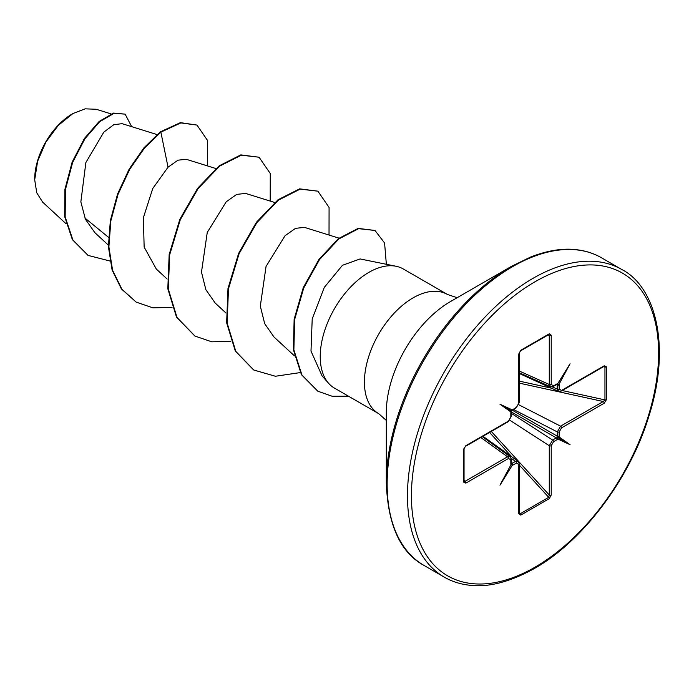 <?xml version="1.0" encoding="UTF-8"?>
<svg xmlns="http://www.w3.org/2000/svg" width="694" height="694" viewBox="0 0 694 694"><rect width="100%" height="100%" fill="white"/><g stroke="black" fill="none" stroke-linecap="round" stroke-linejoin="round"><path stroke-width="1.04" d="M72.393 113.842A53.308 30.779 120 0 0 34.7 179.13M111.075 113.903L96.162 109.262L85.162 108.845L72.905 113.547L58.287 125.388L45.891 142.07L37.65 161.164L34.7 179.763L36.756 192.793L42.655 202.154L66.051 223.746M386.315 482.937L386.315 412.661A90.688 52.362 120 0 1 450.449 301.586L511.305 266.444A176.762 102.053 120 0 0 386.315 482.937C387.877 525.106 400.403 552.589 423.921 565.376L444.247 577.104C451.594 581.381 459.862 584.07 469.066 585.172C488.134 587.662 509.925 582.084 534.441 568.455C582.344 541.667 630.117 478.652 648.951 415.932C671.705 344.927 654.789 286.162 621.824 269.524A177.586 102.53 120 0 0 533.035 278.32A177.586 102.53 120 0 0 417.025 434.808A177.586 102.53 120 0 0 444.247 577.104M457.164 297.709L447.457 294.473A68.793 39.714 120 0 0 413.06 297.882A68.793 39.714 120 0 0 368.124 358.503A68.793 39.714 120 0 0 378.664 413.624L334.473 388.111A68.793 39.714 -60 0 1 328.583 383.27A68.793 39.714 -60 0 1 325.911 327.004A68.793 39.714 -60 0 1 368.87 272.369A68.793 39.714 -60 0 1 396.127 266.279L360.099 258.94L342.463 265.29L324.289 287.403L312.213 318.902L310.99 351.069L322.007 375.766M396.127 266.279A68.793 39.714 -60 0 1 403.266 268.96L447.457 294.473M557.048 437.229L557.889 439.068L557.239 439.571A1.405 0.807 -120 0 0 556.336 437.905L557.325 436.196L557.325 431.92L560.57 426.168L603.251 401.522L604.951 399.9L604.951 366.996L603.927 366.432A1.405 0.807 -120 0 0 603.927 366.432A1.405 0.807 -120 0 0 604.214 365.799L606.4 366.796A1.405 0.807 180 0 1 604.951 366.996L603.433 366.718M557.239 439.571L553.534 441.714L551.227 445.721L551.227 495.004L549.266 498.656L520.769 515.104L518.808 513.725L518.808 464.433L516.501 463.089L512.146 465.474L511.252 463.67L510.931 464.78L510.827 464.086A1.405 0.807 0 0 0 511.235 463.514L511.235 459.237L510.376 456.956M511.192 412.002A1.405 0.807 180 0 1 511.235 412.201A1.405 0.807 180 0 1 510.827 412.774L510.931 411.958L499.975 404.229L511.2 410.709L516.501 407.213L518.808 403.205L518.808 353.914L520.769 350.27L549.266 333.814L551.227 335.202L551.227 384.493L553.534 385.829L557.889 383.444L570.069 363.751L559.104 384.146L559.217 389.108L561.533 390.436L604.214 365.799M512.319 410.059A1.405 0.807 -120 0 0 512.51 409.989L499.975 404.229M518.808 403.205A1.405 0.807 180 0 0 519.225 402.633L516.215 407.855L512.51 409.989A1.405 0.807 -120 0 0 512.797 409.347M558.774 391.468L557.325 389.161L557.091 384.268L559.104 384.146M556.536 384.571L557.325 384.884A1.405 0.807 0 0 0 559.217 384.832M108.464 237.287L84.876 217.985M157.026 134.558L122.066 123.662L113.755 124.729L103.805 132.138L85.874 162.552L80.851 201.893L85.457 219.313L94.835 232.637L108.351 245.112M215.851 168.521L186.218 159.282L177.976 160.184L168.043 167.202L152.758 188.508L143.38 217.699L144.144 247.09L156.332 269.064L167.176 279.066M274.668 202.475L245.624 193.426L236.758 194.372L226.244 201.754L207.254 232.438L201.477 272.126L205.858 289.667L215.157 303.018L225.992 313.029M304.44 227.398L295.566 228.326L285.034 235.743L266.054 266.435L260.311 306.123L264.7 323.699L273.974 336.972L294.43 355.857M168.043 167.202L160.869 132.138L180.874 122.925L196.975 125.076L207.489 140.388L207.315 165.857M109.912 261.005L88.216 255.444L72.861 239.916L65.167 216.849L65.401 189.705L72.636 162.405L84.928 138.739L99.65 121.754L113.937 113.374L125.12 114.128L131.678 126.655M160.383 131.851L143.953 147.805L129.179 169.093L117.564 194.025L110.355 220.579L108.394 246.622L112.107 270.027L121.398 288.938L136.198 302.124L121.884 289.216L112.593 270.313L108.889 246.899L110.84 220.865L118.049 194.311L129.665 169.379L144.439 148.091L160.869 132.138L160.383 131.851L180.388 122.638L196.975 125.076M87.973 255.305L72.376 239.638L64.672 216.563L64.906 189.419L72.141 162.118L84.434 138.453L99.155 121.467L113.443 113.096L125.12 114.128M606.4 366.796L606.4 399.701L604.214 403.223L561.533 427.868L559.217 431.876L559.104 436.968L570.069 444.698L557.889 439.068M512.146 465.474L499.975 485.167L510.931 464.78M510.827 464.086L510.827 459.81L508.511 458.482A1.405 0.807 -120 0 0 507.54 456.782L510.081 456.704M508.511 458.482L465.821 483.128L463.644 482.122L463.644 449.218L465.821 445.695L508.511 421.05L510.827 417.051L510.827 412.774M136.198 302.124L152.94 307.858L172.051 307.373M270.2 201.087L270.27 173.491L259.079 157.226L241.312 155.178L219.703 166.092L198.076 188.621L180.31 219.66L169.657 254.819L168.304 289.051L177.013 317.479L195.023 336.087L211.765 341.812L230.868 341.335M329.025 235.04L329.077 207.445L317.878 191.171L300.112 189.141L278.502 200.054L256.893 222.592L239.126 253.631L228.482 288.773L227.12 322.996L235.821 351.416L253.813 370.032L275.405 376.252L300.285 372.583M386.358 264.293L384.58 243.004L375.012 230.469L358.616 228.673L338.898 238.918L319.448 259.677L303.755 287.915L294.638 319.5L293.874 349.923L301.916 374.934L317.895 391.225L332.192 396.265L348.492 396.205M259.079 157.226L240.827 154.892L219.209 165.805L197.59 188.334L179.824 219.382L169.171 254.533L167.818 288.773L176.528 317.193L194.78 335.939M317.878 191.171L299.626 188.855L278.008 199.777L256.398 222.306L238.641 253.345L227.988 288.487L226.634 322.719L235.335 351.138L253.57 369.893M375.012 230.469L358.13 228.395L338.412 238.632L318.962 259.4L303.261 287.637L294.143 319.223L293.38 349.637L301.422 374.647L317.652 391.078M550.836 386.87L549.275 384.502L549.275 335.219L548.711 334.525A1.405 0.807 -120 0 0 548.98 334.456L548.98 334.456A1.405 0.807 -120 0 0 549.266 333.814M511.2 410.709L511.235 416.478A1.405 0.807 180 0 1 510.827 417.051M464.06 481.671L464.052 481.549A1.405 0.807 180 0 0 463.974 481.289L464.859 481.428L507.54 456.782L480.821 437.515M511.252 463.67L515.599 461.432L518.045 461.276L482.955 436.283M518.808 513.725A1.405 0.807 0 0 0 519.225 513.152L520.214 513.76L548.711 497.303L549.275 495.022L549.275 445.73L552.632 440.048L556.336 437.905L511.27 411.889M558.427 391.364L519.225 373.459M518.808 464.433A1.405 0.807 0 0 0 519.225 463.861L518.323 461.527M606.4 399.701A1.405 0.807 180 0 1 604.951 399.9L562.201 390.531M603.927 366.441L561.246 391.078A1.405 0.807 -120 0 0 561.533 390.436M604.214 403.223A1.405 0.807 -120 0 0 603.251 401.522L519.225 383.114M561.533 427.868A1.405 0.807 -120 0 0 560.57 426.168L518.765 404.758M557.889 383.444L557.048 384.242M553.534 385.829A1.405 0.807 -120 0 1 553.248 386.471L556.952 384.337A1.405 0.807 -120 0 0 557.239 383.695M559.217 436.153A1.405 0.807 180 0 1 557.325 436.196L512.25 410.18M559.104 436.968L557.091 437.159M519.225 370.995L549.275 384.502A1.405 0.807 0 0 0 551.227 384.493M547.661 335.219L549.275 335.219A1.405 0.807 0 0 0 551.227 335.202M551.227 445.721A1.405 0.807 180 0 1 549.275 445.73L509.83 420.243M551.227 495.004A1.405 0.807 180 0 1 549.275 495.022L491.309 431.451M520.214 350.973A1.405 0.807 -120 0 0 520.483 350.912L520.483 350.912A1.405 0.807 -120 0 0 520.769 350.27M549.266 498.656A1.405 0.807 -120 0 0 548.711 497.303L519.225 464.963M549.101 334.404L520.483 350.912L519.225 353.341A1.405 0.807 180 0 1 518.808 353.914M520.769 515.104A1.405 0.807 -120 0 0 520.214 513.76L519.225 512.58M519.225 513.152L519.225 463.861M512.797 465.232A1.405 0.807 -120 0 0 511.894 463.566L511.235 463.037M511.235 416.478L508.216 421.692A1.405 0.807 -120 0 0 508.511 421.05M508.216 421.692L465.535 446.337A1.405 0.807 -120 0 0 465.821 445.695M463.974 448.385A1.405 0.807 180 0 1 464.052 448.645L464.052 448.645A1.405 0.807 180 0 1 463.644 449.218M465.821 483.128A1.405 0.807 -120 0 0 464.859 481.428L464.052 480.031M465.535 446.337L464.052 448.645L464.052 481.549A1.405 0.807 180 0 1 463.644 482.122M570.069 444.698L557.039 437.177M535.022 281.755A174.775 100.908 120 0 0 411.429 495.811A174.775 100.908 120 0 0 535.022 567.172A174.775 100.908 120 0 0 658.606 353.107A174.775 100.908 120 0 0 535.022 281.755M450.449 301.586L511.305 266.444L530.806 256.945C547.67 250.447 562.877 248.036 576.41 249.693C585.719 250.777 594.081 253.475 601.498 257.786A177.586 102.53 120 0 0 512.71 266.583A177.586 102.53 120 0 0 396.699 423.071A177.586 102.53 120 0 0 423.921 565.376M552.303 386.862L557.325 389.161A1.405 0.807 0 0 0 559.217 389.108M516.501 463.089A1.405 0.807 -120 0 0 515.599 461.432L511.105 458.222M511.799 456.826L489.582 432.457M511.235 413.294L552.632 440.048A1.405 0.807 -120 0 1 553.534 441.714M559.217 431.876A1.405 0.807 180 0 1 557.325 431.92L513.456 409.451M519.225 381.11L551.444 388.172M516.215 407.855A1.405 0.807 -120 0 0 516.501 407.213M510.827 459.81A1.405 0.807 0 0 0 511.235 459.237M321.964 375.792L328.583 383.27M304.449 227.38L339.019 238.163M88.216 255.444L87.73 255.166M378.664 413.624L386.315 420.417M601.498 257.786L621.824 269.524M194.537 335.801L195.023 336.087M253.327 369.746L253.813 370.032M317.401 390.939L317.895 391.225M519.225 372.721L550.437 386.749M482.313 436.647L510.073 456.669M561.246 391.078L558.436 391.347M553.248 386.471L550.472 386.74M519.225 402.633L519.225 353.341"/></g></svg>
